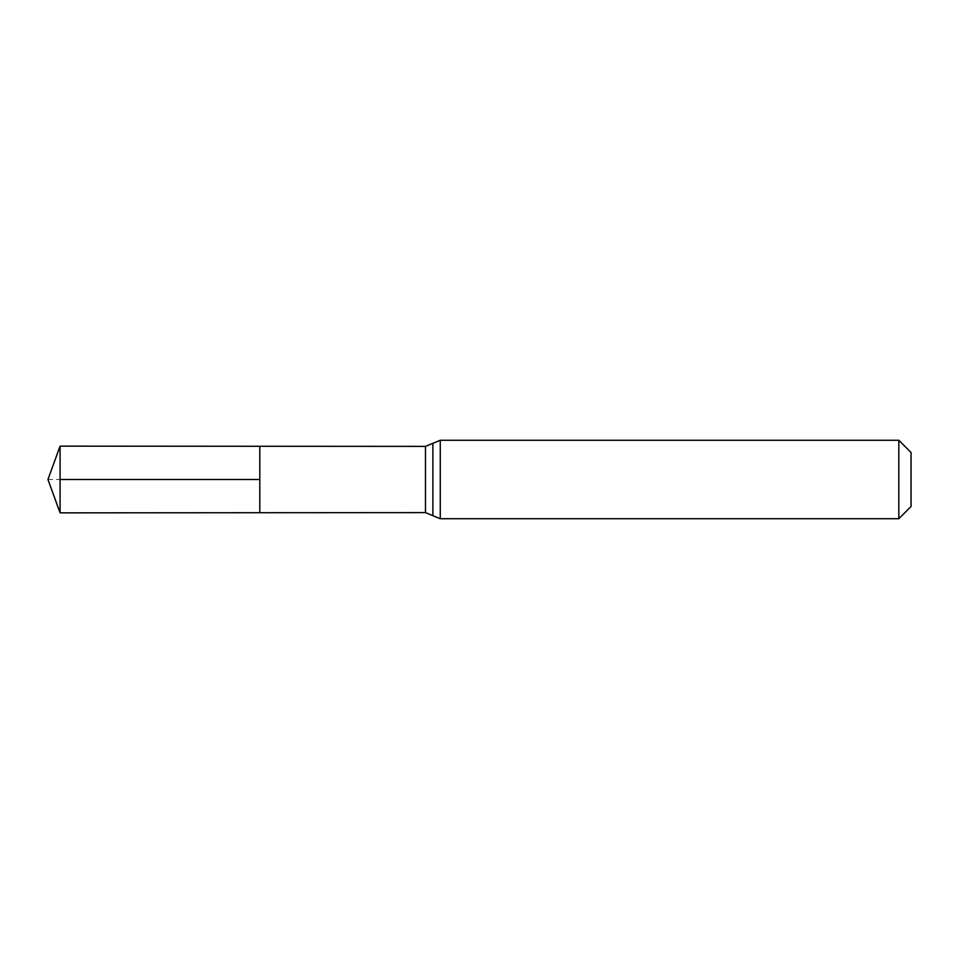 <?xml version="1.0" encoding="UTF-8"?>
<svg xmlns="http://www.w3.org/2000/svg" width="959" height="959" viewBox="0 0 959 959"><rect width="100%" height="100%" fill="white"/><g stroke="black" fill="none" stroke-linecap="round" stroke-linejoin="round"><path stroke-width="0.72" stroke-dasharray="4.79 3.6" d="M259.805 479.5L259.805 512.717L259.805 479.5M911.05 452.492L911.05 506.508M898.823 440.265L898.823 518.735M60.081 512.849L60.081 446.151M47.95 479.5L60.081 479.5M425.484 512.621L425.484 446.379M432.881 515.678L432.881 443.322M440.265 518.735L440.265 440.265"/><path stroke-width="1.44" d="M898.823 440.265L911.05 452.492L911.05 506.508L898.823 518.735L898.823 440.265L440.265 440.265L425.484 446.379L425.484 512.621L259.805 512.717L259.805 446.283L259.805 512.717L60.081 512.849L60.081 479.5L259.805 479.5M425.484 446.379L60.081 446.151L60.081 479.5M432.881 443.322L432.881 515.678L425.484 512.621M440.265 440.265L440.265 518.735L432.881 515.678M898.823 518.735L440.265 518.735M60.081 446.151L47.95 479.5L60.081 512.849"/></g></svg>
